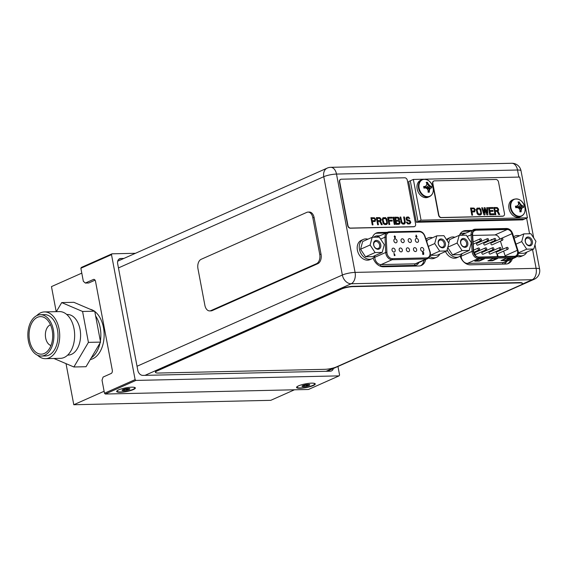 <?xml version="1.0" encoding="UTF-8"?>
<svg xmlns="http://www.w3.org/2000/svg" width="568" height="568" viewBox="0 0 568 568"><rect width="100%" height="100%" fill="white"/><g stroke="black" fill="none" stroke-linecap="round" stroke-linejoin="round"><path stroke-width="0.85" d="M294.48 389.79L270.773 400.326L73.79 404.735L66.023 363.641M56.204 311.662L51.468 286.606L81.792 273.13M73.79 404.735L104.114 391.26M90.262 359.544A25.375 15.989 88.7 0 0 103.461 327.523A25.375 15.989 -91.3 0 0 94.771 311.47M93.848 310.824A25.375 15.989 -91.3 0 0 90.063 309.212M100.181 327.601A25.375 15.989 -91.3 0 0 95.63 316.007A25.375 15.989 -91.3 0 1 100.181 327.601A25.375 15.989 88.7 0 1 100.38 341.127A25.375 15.989 88.7 0 0 100.181 327.601M100.025 343.015A25.375 15.989 88.7 0 1 91.242 357.883A25.375 15.989 88.7 0 0 100.025 343.015M37.602 355.277A23.38 14.732 88.7 0 0 45.504 358.671A23.38 14.732 88.7 0 0 59.086 329.028A23.38 14.732 -91.3 0 0 44.453 311.924A23.38 14.732 -91.3 0 0 36.714 315.666M57.453 329.752A20.668 13.021 88.7 0 1 45.44 355.959L41.336 356.051A20.668 13.021 88.7 0 1 28.4 340.928A20.668 13.021 -91.3 0 1 40.413 314.722L44.517 314.629A20.668 13.021 -91.3 0 1 57.453 329.752M40.413 314.722A20.668 13.021 -91.3 0 1 53.349 329.845A20.668 13.021 88.7 0 1 41.336 356.051M52.206 330.356A18.779 11.829 88.7 0 1 46.725 351.904A18.779 11.829 88.7 0 1 29.543 340.424A18.779 11.829 -91.3 0 1 33.171 320.877A18.779 11.829 -91.3 0 1 45.98 318.627A18.779 11.829 -91.3 0 1 52.206 330.356M50.971 345.536A10.572 6.66 88.7 0 1 45.653 337.974A10.572 6.66 -91.3 0 1 50.502 324.804M53.903 358.479L73.883 366.985L86.031 366.715L100.564 342.106L94.721 311.193L73.861 302.311L61.713 302.588L56.353 311.654M73.883 366.985L88.416 342.376L82.573 311.47L61.713 302.588M100.564 342.106L88.416 342.376M94.721 311.193L82.573 311.47M66.768 314.502L67.343 314.494A20.299 12.794 -91.3 0 1 80.045 329.341A20.299 12.794 88.7 0 1 68.252 355.078L67.677 355.092M44.453 311.924L59.392 311.591A23.38 14.732 -91.3 0 1 74.025 328.694A23.38 14.732 88.7 0 1 60.442 358.337L45.504 358.671M118.911 389.769A8.967 1.775 169.3 0 0 117.242 390.905A8.967 1.775 169.3 0 0 122.539 391.849A8.967 1.775 169.3 0 0 132.933 389.414A8.967 1.775 169.3 0 0 134.588 387.625A8.967 1.775 169.3 0 0 132.614 387.177M124.498 389.094A3.976 0.788 -10.7 0 1 128.368 388.505A3.976 0.788 -10.7 0 1 129.767 388.69A3.976 0.788 -10.7 0 1 129.845 388.974A3.976 0.788 -10.7 0 1 129.057 389.499A3.976 0.788 -10.7 0 1 127.445 390.038A3.976 0.788 -10.7 0 1 123.576 390.635A3.976 0.788 -10.7 0 1 122.099 390.159A3.976 0.788 -10.7 0 1 122.12 390.138A3.976 0.788 -10.7 0 1 122.887 389.634A3.976 0.788 -10.7 0 1 124.498 389.094M129.49 388.881L128.105 388.562L127.445 390.038L126.77 389.755C125.684 388.974 124.768 389.165 124.023 390.322L123.576 390.635L123.242 389.492M298.825 385.736A8.967 1.775 169.3 0 0 297.156 386.872A8.967 1.775 169.3 0 0 302.453 387.823A8.967 1.775 169.3 0 0 312.847 385.381A8.967 1.775 169.3 0 0 314.502 383.592A8.967 1.775 169.3 0 0 312.528 383.151M304.412 385.068A3.976 0.788 -10.7 0 1 308.282 384.472A3.976 0.788 -10.7 0 1 309.681 384.657A3.976 0.788 -10.7 0 1 309.759 384.948A3.976 0.788 -10.7 0 1 308.971 385.466A3.976 0.788 -10.7 0 1 307.359 386.013A3.976 0.788 -10.7 0 1 303.482 386.602A3.976 0.788 -10.7 0 1 302.013 386.133A3.976 0.788 -10.7 0 1 302.027 386.105A3.976 0.788 -10.7 0 1 302.801 385.608A3.976 0.788 -10.7 0 1 304.412 385.068M309.397 384.848L308.019 384.529L307.359 386.013L306.684 385.729C305.591 384.941 304.675 385.132 303.93 386.297L303.482 386.602L303.149 385.466M135.468 253.292L112.002 253.818L111.498 254.641L135.113 379.623L135.922 380.418L339.075 375.874L339.579 375.043L337.96 366.466M333.373 368.504A5.289 3.969 -114 0 1 331.464 370.94A5.289 3.969 -114 0 1 330.285 371.202L142.887 375.398A5.289 3.969 -114 0 1 137.818 370.4L117.654 263.673A5.289 3.969 -114 0 1 119.614 258.745A5.289 3.969 -114 0 1 120.792 258.49L123.93 258.419M111.498 254.641L80.869 268.252L83.333 281.288L85.328 283.049L88.743 282.978L95.069 280.166M85.328 283.049L93.393 279.47A2.705 1.704 88.7 0 1 93.826 279.371A2.705 1.704 88.7 0 1 95.516 281.352L112.294 370.151A2.705 1.704 88.7 0 1 111.158 373.481L103.092 377.067L102.02 380.191L104.484 393.226L105.293 394.029L308.452 389.478L339.075 375.874M80.869 268.252L81.373 267.421L112.002 253.818M118.613 389.896A9.514 1.881 169.3 0 0 116.738 391.146A9.514 1.881 169.3 0 0 122.361 392.154A9.514 1.881 169.3 0 0 133.388 389.563A9.514 1.881 169.3 0 0 135.148 387.667A9.514 1.881 169.3 0 0 128.077 387.49A9.514 1.881 169.3 0 0 118.613 389.896M135.922 380.418L105.293 394.029M298.527 385.864A9.514 1.881 169.3 0 0 296.645 387.113A9.514 1.881 169.3 0 0 302.275 388.121A9.514 1.881 169.3 0 0 313.302 385.537A9.514 1.881 169.3 0 0 315.055 383.641A9.514 1.881 169.3 0 0 307.991 383.457A9.514 1.881 169.3 0 0 298.527 385.864M135.113 379.623L104.484 393.226M518.861 177.081L517.526 170.009A9.216 1.825 -10.7 0 1 521.019 170.769A9.216 9.216 0 0 0 511.754 163.264L511.754 163.264A9.216 5.808 88.7 0 1 517.526 170.009L336.497 174.064A9.216 5.808 -91.3 0 0 330.725 167.319A9.216 9.216 0 0 0 327.189 168.114A9.216 6.922 66 0 0 323.774 176.698A9.216 1.825 -10.7 0 1 336.497 174.064L355.078 272.399A9.216 1.825 169.3 0 0 342.355 275.033A9.216 6.922 66 0 0 351.194 283.751L145.025 375.349M330.725 167.319L511.754 163.264M420.632 265.725A11.161 8.385 66 0 0 424.055 260.243M385.693 233.029L377.116 233.221A11.161 8.385 66 0 0 375.427 233.476M507.629 263.772A11.161 8.385 66 0 0 510.746 259.555M470.034 231.141L464.12 231.268A11.161 8.385 66 0 0 462.43 231.524M373.133 258.049A11.161 8.385 66 0 0 383.357 266.775L418.943 265.98A11.161 8.385 66 0 0 421.449 265.426A11.161 8.385 66 0 0 425.638 259.533M387.277 232.326L378.7 232.518A11.161 8.385 66 0 0 376.193 233.065A11.161 8.385 66 0 0 372.459 237.282M460.13 256.097A11.161 8.385 66 0 0 470.361 264.83L505.946 264.028A11.161 8.385 66 0 0 508.445 263.481A11.161 8.385 66 0 0 512.329 258.852M471.617 230.438L465.696 230.565A11.161 8.385 66 0 0 463.197 231.119A11.161 8.385 66 0 0 459.462 235.329M539.6 269.104A9.216 1.825 169.3 0 0 536.107 268.344A9.216 5.808 88.7 0 1 532.216 279.697A9.216 6.922 66 0 0 534.282 279.243A9.216 9.216 0 0 0 539.6 269.104L534.985 244.694M420.654 249.487A2.031 1.526 -114 0 1 421.406 247.598A2.031 1.526 -114 0 1 423.806 249.416A2.031 1.526 -114 0 1 423.053 251.304A2.031 1.526 -114 0 1 420.654 249.487M415.748 236.785L416.131 235.053L415.847 236.742L416.713 237.403L415.847 236.742M416.869 236.764L416.443 237.488L416.976 236.721L416.131 235.053M423.103 253.257L423.082 252.483L423.749 252.675L422.798 252.135M423.749 252.675L422.784 252.902M423.274 254.031L422.457 252.923L422.926 252.121M423.266 253.64L423.38 254.024L422.706 254.088L423.707 254.4L423.685 253.136L423.21 253.214M393.979 253.292L394.306 255.607L395.044 255.167L393.979 253.292L394.412 255.557L394.916 255.55M418.502 240.37A2.031 1.526 -114 0 1 417.75 242.259A2.031 1.526 -114 0 1 415.35 240.441A2.031 1.526 -114 0 1 416.103 238.553A2.031 1.526 -114 0 1 418.502 240.37M411.346 240.534A2.031 1.526 -114 0 1 410.593 242.422A2.031 1.526 -114 0 1 408.193 240.598A2.031 1.526 -114 0 1 408.946 238.709A2.031 1.526 -114 0 1 411.346 240.534M404.189 240.69A2.031 1.526 -114 0 1 403.436 242.579A2.031 1.526 -114 0 1 401.036 240.761A2.031 1.526 -114 0 1 401.789 238.872A2.031 1.526 -114 0 1 404.189 240.69M397.032 240.853A2.031 1.526 -114 0 1 396.279 242.742A2.031 1.526 -114 0 1 393.88 240.924A2.031 1.526 -114 0 1 394.632 239.029A2.031 1.526 -114 0 1 397.032 240.853M416.649 249.572A2.031 1.526 -114 0 1 415.897 251.468A2.031 1.526 -114 0 1 413.497 249.643A2.031 1.526 -114 0 1 414.25 247.754A2.031 1.526 -114 0 1 416.649 249.572M409.493 249.735A2.031 1.526 -114 0 1 408.74 251.624A2.031 1.526 -114 0 1 406.34 249.806A2.031 1.526 -114 0 1 407.093 247.918A2.031 1.526 -114 0 1 409.493 249.735M402.336 249.899A2.031 1.526 -114 0 1 401.583 251.787A2.031 1.526 -114 0 1 399.183 249.97A2.031 1.526 -114 0 1 399.936 248.074A2.031 1.526 -114 0 1 402.336 249.899M395.179 250.055A2.031 1.526 -114 0 1 394.426 251.944A2.031 1.526 -114 0 1 392.026 250.126A2.031 1.526 -114 0 1 392.779 248.237A2.031 1.526 -114 0 1 395.179 250.055M394.682 238.169L395.108 238.297L394.682 238.169L394.852 237.381L394.164 236.679L394.597 235.954M395.108 238.297L395.399 236.607L394.483 235.969M416.174 236.714L416.465 237.034L416.344 236.394L416.067 236.757M422.777 254.464L423.707 254.4M422.805 254.038L422.876 254.414M422.457 252.923L423.259 253.619M423.025 252.078L422.564 252.881M394.852 237.381L394.781 238.12M394.164 236.679L394.959 237.339M394.696 235.912L394.27 236.629M394.795 237.005L394.781 236.316L394.902 236.955M478.746 257.063A5.247 3.94 -114 0 1 473.719 252.1A5.247 3.94 -114 0 1 473.62 251.297L472.626 234.549A5.247 3.94 -114 0 1 474.67 230.466A5.247 3.94 -114 0 1 475.842 230.21L507.203 229.507A5.247 3.94 -114 0 1 512.024 233.668L517.349 250.318A5.247 3.94 -114 0 1 517.554 251.12A5.247 3.94 -114 0 1 515.609 256.005A5.247 3.94 -114 0 1 514.438 256.26L478.746 257.063M506.123 258.319L510.717 258.22L505.612 260.485L501.019 260.591L506.123 258.319M479.861 258.909L484.454 258.809L479.349 261.074L474.756 261.181L479.861 258.909M492.988 258.618L497.589 258.511L492.484 260.783L487.884 260.882L492.988 258.618M505.612 260.485L505.534 260.08L501.984 260.158M509.673 258.241L505.534 260.08M479.349 261.074L479.271 260.669L475.721 260.748M483.411 258.83L479.271 260.669M492.484 260.783L492.406 260.371L488.856 260.449M496.538 258.539L492.406 260.371M472.683 235.45L494.955 234.946A5.247 3.94 66 0 1 499.776 239.107L512.024 233.668M505.279 256.466A5.247 3.94 66 0 0 505.094 255.763L503.61 251.113M502.992 249.167L500.422 241.13M498.179 256.63L497.49 254.578L497.057 254.627L497.433 256.644M488.239 240.498L477.78 245.149A1.015 0.76 -114 0 1 476.957 243.296L487.415 238.645A1.015 0.76 66 0 0 488.239 240.498A1.015 0.76 66 0 0 487.415 238.645M502.552 240.179L492.094 244.829A1.015 0.76 -114 0 1 491.27 242.969L501.729 238.326A1.015 0.76 66 0 0 502.552 240.179A1.015 0.76 66 0 0 501.729 238.326M486.385 249.707L475.92 254.35A1.015 0.76 -114 0 1 475.096 252.497L485.562 247.847A1.015 0.76 66 0 0 486.385 249.707A1.015 0.76 66 0 0 485.562 247.847M500.699 249.38L490.234 254.031A1.015 0.76 -114 0 1 489.41 252.178L499.875 247.527A1.015 0.76 66 0 0 500.699 249.38A1.015 0.76 66 0 0 499.875 247.527M507.856 249.224L497.398 253.875A1.015 0.76 -114 0 1 496.567 252.014L507.032 247.371A1.015 0.76 66 0 0 507.856 249.224A1.015 0.76 66 0 0 507.032 247.371M493.542 249.544L483.077 254.194A1.015 0.76 -114 0 1 482.253 252.334L492.719 247.691A1.015 0.76 66 0 0 493.542 249.544A1.015 0.76 66 0 0 492.719 247.691M495.395 240.342L484.937 244.986A1.015 0.76 -114 0 1 484.113 243.132L494.572 238.482A1.015 0.76 66 0 0 495.395 240.342A1.015 0.76 66 0 0 494.572 238.482M490.816 240.271L491.242 239.547M492.051 240.2L491.128 239.561M497.156 254.585L497.547 256.644M479.605 248.919A1.015 0.76 66 0 0 478.029 248.954A1.015 0.76 66 0 0 479.605 248.919M481.458 239.717A1.015 0.76 66 0 0 479.882 239.753A1.015 0.76 66 0 0 481.458 239.717M491.341 239.497L490.915 240.221M375.093 252.561L370.095 245L372.203 237.282L379.31 237.126L384.309 244.687L382.2 252.405L375.093 252.561L365.543 256.8L360.545 249.245L370.095 245L372.203 237.282L362.661 241.528L360.545 249.245L365.543 256.8L372.651 256.644L365.543 256.8L375.093 252.561L370.095 245L360.545 249.245L362.661 241.528L372.203 237.282L379.31 237.126L384.309 244.687L382.2 252.405L372.651 256.644L382.2 252.405L375.093 252.561M373.623 244.922A4.608 3.465 -114 0 1 376.364 240.406A4.608 3.465 -114 0 1 380.78 244.765A4.608 3.465 -114 0 1 378.04 249.281A4.608 3.465 -114 0 1 373.623 244.922A4.608 3.465 -114 0 1 376.364 240.406A4.608 3.465 -114 0 1 380.78 244.765A4.608 3.465 -114 0 1 378.04 249.281A4.608 3.465 -114 0 1 373.623 244.922M369.576 259.271A10.572 7.938 -114 0 1 359.835 250.807A10.572 7.938 -114 0 1 363.364 239.419A10.572 7.938 -114 0 1 365.728 238.901A10.572 7.938 -114 0 1 367.901 239.192A10.572 7.938 -114 0 0 365.728 238.901A10.572 7.938 -114 0 0 363.364 239.419L361.319 240.328A10.572 7.938 -114 0 0 357.79 251.716A10.572 7.938 -114 0 0 367.539 260.172A10.572 7.938 -114 0 1 357.79 251.716A10.572 7.938 -114 0 1 361.319 240.328L363.364 239.419A10.572 7.938 -114 0 0 359.835 250.807A10.572 7.938 -114 0 0 369.576 259.271A10.572 7.938 -114 0 0 371.948 258.745A10.572 7.938 -114 0 1 369.576 259.271M375.164 255.529A10.572 7.938 -114 0 1 371.948 258.745L369.903 259.654A10.572 7.938 -114 0 1 367.539 260.172A10.572 7.938 -114 0 0 369.903 259.654L371.948 258.745A10.572 7.938 -114 0 0 375.164 255.529M373.765 245.135A3.763 2.826 -114 0 1 375.164 241.627A3.763 2.826 -114 0 1 379.609 245.007A3.763 2.826 -114 0 1 378.217 248.507A3.763 2.826 -114 0 1 373.765 245.135A3.763 2.826 -114 0 1 375.164 241.627A3.763 2.826 -114 0 1 379.609 245.007A3.763 2.826 -114 0 1 378.217 248.507A3.763 2.826 -114 0 1 373.765 245.135M462.089 250.609L457.091 243.054L459.207 235.337L466.314 235.18L471.312 242.735L469.196 250.452L462.089 250.609L452.547 254.854L447.733 247.577L452.547 254.854L459.654 254.691L452.547 254.854L462.089 250.609L457.091 243.054L447.847 247.165L457.091 243.054L459.207 235.337L449.657 239.575L448.734 242.955L449.657 239.575L459.207 235.337L466.314 235.18L471.312 242.735L469.196 250.452L459.654 254.691L469.196 250.452L462.089 250.609M460.62 242.976A4.608 3.465 -114 0 1 463.36 238.453A4.608 3.465 -114 0 1 467.776 242.813A4.608 3.465 -114 0 1 465.043 247.336A4.608 3.465 -114 0 1 460.62 242.976A4.608 3.465 -114 0 1 463.36 238.453A4.608 3.465 -114 0 1 467.776 242.813A4.608 3.465 -114 0 1 465.043 247.336A4.608 3.465 -114 0 1 460.62 242.976M456.58 257.318A10.572 7.938 -114 0 1 447.144 249.735A10.572 7.938 -114 0 0 456.58 257.318A10.572 7.938 -114 0 0 458.951 256.8A10.572 7.938 -114 0 1 456.58 257.318M447.186 240.619A10.572 7.938 -114 0 1 450.36 237.474A10.572 7.938 -114 0 1 452.731 236.948A10.572 7.938 -114 0 1 454.904 237.246A10.572 7.938 -114 0 0 452.731 236.948A10.572 7.938 -114 0 0 450.36 237.474L448.322 238.382A10.572 7.938 -114 0 0 446.519 239.611A10.572 7.938 -114 0 1 448.322 238.382L450.36 237.474A10.572 7.938 -114 0 0 447.186 240.619M462.16 253.576A10.572 7.938 -114 0 1 458.951 256.8L456.906 257.702A10.572 7.938 -114 0 1 454.542 258.227A10.572 7.938 -114 0 1 445.482 251.539A10.572 7.938 -114 0 0 454.542 258.227A10.572 7.938 -114 0 0 456.906 257.702L458.951 256.8A10.572 7.938 -114 0 0 462.16 253.576M460.769 243.189A3.763 2.826 -114 0 1 462.16 239.682A3.763 2.826 -114 0 1 466.612 243.054A3.763 2.826 -114 0 1 465.22 246.562A3.763 2.826 -114 0 1 460.769 243.189A3.763 2.826 -114 0 1 462.16 239.682A3.763 2.826 -114 0 1 466.612 243.054A3.763 2.826 -114 0 1 465.22 246.562A3.763 2.826 -114 0 1 460.769 243.189M439.703 251.113L434.705 243.558L436.813 235.841L443.92 235.677L448.919 243.239L446.81 250.957L439.703 251.113L430.253 255.309L439.703 251.113L434.705 243.558L428.35 246.377L434.705 243.558L436.813 235.841L427.271 240.079L426.816 241.741L427.271 240.079L436.813 235.841L443.92 235.677L448.919 243.239L446.81 250.957L437.261 255.195L430.239 255.351L437.261 255.195L446.81 250.957L439.703 251.113M438.233 243.473A4.608 3.465 -114 0 1 440.974 238.958A4.608 3.465 -114 0 1 445.39 243.317A4.608 3.465 -114 0 1 442.649 247.84A4.608 3.465 -114 0 1 438.233 243.473A4.608 3.465 -114 0 1 440.974 238.958A4.608 3.465 -114 0 1 445.39 243.317A4.608 3.465 -114 0 1 442.649 247.84A4.608 3.465 -114 0 1 438.233 243.473M434.186 257.822A10.572 7.938 -114 0 1 429.813 256.537A10.572 7.938 -114 0 0 434.186 257.822A10.572 7.938 -114 0 0 436.558 257.297A10.572 7.938 -114 0 1 434.186 257.822M426.021 239.355A10.572 7.938 -114 0 1 427.974 237.978A10.572 7.938 -114 0 1 430.338 237.452A10.572 7.938 -114 0 1 432.518 237.751A10.572 7.938 -114 0 0 430.338 237.452A10.572 7.938 -114 0 0 427.974 237.978L425.929 238.879A10.572 7.938 -114 0 0 425.872 238.908A10.572 7.938 -114 0 1 425.929 238.879L427.974 237.978A10.572 7.938 -114 0 0 426.021 239.355M439.774 254.081A10.572 7.938 -114 0 1 436.558 257.297L434.513 258.206A10.572 7.938 -114 0 1 432.149 258.731A10.572 7.938 -114 0 1 428.726 257.964A10.572 7.938 -114 0 0 432.149 258.731A10.572 7.938 -114 0 0 434.513 258.206L436.558 257.297A10.572 7.938 -114 0 0 439.774 254.081M438.375 243.686A3.763 2.826 -114 0 1 439.774 240.186A3.763 2.826 -114 0 1 444.226 243.558A3.763 2.826 -114 0 1 442.827 247.066A3.763 2.826 -114 0 1 438.375 243.686A3.763 2.826 -114 0 1 439.774 240.186A3.763 2.826 -114 0 1 444.226 243.558A3.763 2.826 -114 0 1 442.827 247.066A3.763 2.826 -114 0 1 438.375 243.686M526.699 249.167L521.701 241.606L523.817 233.888L530.924 233.732L535.922 241.286L533.806 249.004L526.699 249.167L518.328 252.888L526.699 249.167L521.701 241.606L516.014 244.133L521.701 241.606L523.817 233.888L514.267 238.127L523.817 233.888L530.924 233.732L535.922 241.286L533.806 249.004L524.264 253.25L518.286 253.378L524.264 253.25L533.806 249.004L526.699 249.167M525.237 241.528A4.608 3.465 -114 0 1 527.97 237.005A4.608 3.465 -114 0 1 532.394 241.364A4.608 3.465 -114 0 1 529.653 245.887A4.608 3.465 -114 0 1 525.237 241.528A4.608 3.465 -114 0 1 527.97 237.005A4.608 3.465 -114 0 1 532.394 241.364A4.608 3.465 -114 0 1 529.653 245.887A4.608 3.465 -114 0 1 525.237 241.528M521.19 255.87A10.572 7.938 -114 0 1 517.817 255.131A10.572 7.938 -114 0 0 521.19 255.87A10.572 7.938 -114 0 0 523.561 255.351A10.572 7.938 -114 0 1 521.19 255.87M513.671 236.813A10.572 7.938 -114 0 1 514.977 236.025A10.572 7.938 -114 0 1 517.341 235.507A10.572 7.938 -114 0 1 519.514 235.798A10.572 7.938 -114 0 0 517.341 235.507A10.572 7.938 -114 0 0 514.977 236.025L513.614 236.629L514.977 236.025A10.572 7.938 -114 0 0 513.671 236.813M526.77 252.135A10.572 7.938 -114 0 1 523.561 255.351L521.516 256.26A10.572 7.938 -114 0 1 519.152 256.779A10.572 7.938 -114 0 1 516.923 256.466A10.572 7.938 -114 0 0 519.152 256.779A10.572 7.938 -114 0 0 521.516 256.26L523.561 255.351A10.572 7.938 -114 0 0 526.77 252.135M525.379 241.741A3.763 2.826 -114 0 1 526.77 238.233A3.763 2.826 -114 0 1 531.222 241.606A3.763 2.826 -114 0 1 529.83 245.113A3.763 2.826 -114 0 1 525.379 241.741A3.763 2.826 -114 0 1 526.77 238.233A3.763 2.826 -114 0 1 531.222 241.606A3.763 2.826 -114 0 1 529.83 245.113A3.763 2.826 -114 0 1 525.379 241.741M424.686 179.19L519.727 177.06L527.423 217.8L524.363 219.156L417.991 221.541L410.295 180.802L408.662 181.533L416.358 222.266L417.991 221.541L410.295 180.802L413.355 179.445L423.771 179.211M527.423 217.8L421.051 220.178L417.991 221.541L524.363 219.156L522.73 219.88L416.358 222.266M421.051 220.178L413.355 179.445M430.374 186.418L431.602 186.396L426.163 188.249L431.602 186.396L431.872 187.937A12.567 2.485 169.3 0 0 431.013 187.809A12.347 1.775 146.5 0 1 430.011 188.739A12.347 5.517 121.4 0 1 429.38 190.507A12.567 7.917 88.7 0 1 429.316 192.147L428.066 192.176A12.567 7.917 -91.3 0 0 428.13 190.536A12.347 7.959 -130.5 0 0 427.2 188.803A12.347 5.999 -164.7 0 0 425.496 187.937A12.567 2.485 169.3 0 0 423.955 188.114L423.664 186.567A12.567 2.485 -10.7 0 1 425.205 186.389A12.347 1.775 -33.5 0 0 426.54 185.317A12.347 5.517 -58.6 0 0 426.838 183.691A12.567 7.917 -91.3 0 0 426.213 182.356L427.463 182.328A12.567 7.917 88.7 0 1 428.087 183.663A12.347 7.959 49.5 0 1 429.351 185.253A12.347 5.999 15.3 0 1 430.721 186.261A12.567 2.485 -10.7 0 1 431.573 186.389L431.872 187.937A12.567 2.485 169.3 0 0 431.013 187.809A12.347 1.775 146.5 0 1 430.011 188.739A12.347 5.517 121.4 0 1 429.38 190.507A12.567 7.917 88.7 0 1 429.316 192.147L428.102 191.721L429.309 192.204L428.066 192.176A12.567 7.917 -91.3 0 0 428.13 190.536A12.347 7.959 -130.5 0 0 427.2 188.803A12.347 5.999 -164.7 0 0 425.496 187.937A12.567 2.485 169.3 0 0 423.955 188.114L423.607 186.574L425.205 186.389A12.347 1.775 -33.5 0 0 426.54 185.317A12.347 5.517 -58.6 0 0 426.838 183.691A12.567 7.917 -91.3 0 0 426.213 182.356L427.434 182.285L426.703 183.379L427.434 182.285L427.74 183.819L426.582 185.125L428.087 183.663A12.347 7.959 49.5 0 1 429.351 185.253A12.347 5.999 15.3 0 1 430.721 186.261A12.567 2.485 -10.7 0 1 431.573 186.389L430.721 186.261L425.986 188.164L430.374 186.418L428.84 185.48L429.351 185.253L425.198 187.965L428.84 185.48L430.374 186.418M424.864 186.538L423.948 188.114L425.205 186.389A12.567 2.485 -10.7 0 0 423.664 186.567L424.864 186.538M425.496 186.155L424.225 188.079L425.496 186.155M426.199 185.594L424.402 188.058L426.199 185.594M427.74 183.819L428.84 185.48L427.74 183.819L428.087 183.663A12.567 7.917 88.7 0 0 427.463 182.328L427.74 183.819M429.039 190.656L428.116 190.507L429.039 190.656L429.316 192.147L429.039 190.656L430.011 188.739L427.385 189.109L429.5 188.966L429.039 190.656M430.672 187.965L426.895 188.633L430.672 187.965L429.5 188.966L430.672 187.965M420.59 180.304A9.258 6.958 66 0 0 417.16 188.931A9.258 6.958 -114 0 0 428.109 197.231A9.258 6.958 -114 0 1 417.16 188.931A9.258 6.958 66 0 1 420.59 180.304L422.017 179.673A9.258 6.958 66 0 0 418.588 188.292A9.258 6.958 -114 0 0 429.536 196.599A9.258 6.958 -114 0 1 418.588 188.292A9.258 6.958 66 0 1 422.017 179.673C427.335 178.43 431.041 181.149 433.143 187.831A9.024 6.773 66 0 0 424.495 179.289A9.024 6.773 66 0 0 419.127 188.136A9.024 6.773 -114 0 0 427.775 196.663A9.024 6.773 -114 0 0 433.135 187.816A9.024 6.773 66 0 0 424.495 179.289A9.024 6.773 66 0 0 419.127 188.136A9.024 6.773 -114 0 0 427.775 196.663A9.024 6.773 -114 0 0 433.135 187.816C433.746 192.083 432.546 195.001 429.536 196.599C432.546 195.001 433.746 192.083 433.143 187.831C431.041 181.149 427.335 178.43 422.017 179.673L420.59 180.304M522.177 206.042L523.405 206.021L517.966 207.874L523.405 206.021L523.668 207.561A12.567 2.485 169.3 0 0 522.816 207.434A12.347 1.775 146.5 0 1 521.814 208.364A12.347 5.517 121.4 0 1 521.183 210.132A12.567 7.917 88.7 0 1 521.119 211.772L519.869 211.8A12.567 7.917 -91.3 0 0 519.933 210.16A12.347 7.959 -130.5 0 0 519.003 208.428A12.347 5.999 -164.7 0 0 517.299 207.561A12.567 2.485 169.3 0 0 515.758 207.739L515.467 206.191A12.567 2.485 -10.7 0 1 517.008 206.014A12.347 1.775 -33.5 0 0 518.343 204.941A12.347 5.517 -58.6 0 0 518.641 203.316A12.567 7.917 -91.3 0 0 518.016 201.981L519.266 201.952A12.567 7.917 88.7 0 1 519.89 203.287A12.347 7.959 49.5 0 1 521.154 204.878A12.347 5.999 15.3 0 1 522.524 205.886A12.567 2.485 -10.7 0 1 523.376 206.014L523.668 207.561A12.567 2.485 169.3 0 0 522.816 207.434A12.347 1.775 146.5 0 1 521.814 208.364A12.347 5.517 121.4 0 1 521.183 210.132A12.567 7.917 88.7 0 1 521.119 211.772L519.905 211.346L521.112 211.829L519.869 211.8A12.567 7.917 -91.3 0 0 519.933 210.16A12.347 7.959 -130.5 0 0 519.003 208.428A12.347 5.999 -164.7 0 0 517.299 207.561A12.567 2.485 169.3 0 0 515.758 207.739L515.41 206.198L517.008 206.014A12.347 1.775 -33.5 0 0 518.343 204.941A12.347 5.517 -58.6 0 0 518.641 203.316A12.567 7.917 -91.3 0 0 518.016 201.981L519.237 201.91L518.506 203.003L519.237 201.91L519.543 203.443L518.385 204.75L519.89 203.287A12.347 7.959 49.5 0 1 521.154 204.878A12.347 5.999 15.3 0 1 522.524 205.886A12.567 2.485 -10.7 0 1 523.376 206.014L522.524 205.886L517.789 207.789L522.177 206.042L520.643 205.105L521.154 204.878L517.001 207.59L520.643 205.105L522.177 206.042M516.667 206.163L515.751 207.739L517.008 206.014A12.567 2.485 -10.7 0 0 515.467 206.191L516.667 206.163M517.299 205.779L516.028 207.703L517.299 205.779M518.002 205.218L516.205 207.682L518.002 205.218M519.543 203.443L520.643 205.105L519.543 203.443L519.89 203.287A12.567 7.917 88.7 0 0 519.266 201.952L519.543 203.443M520.842 210.288L519.919 210.132L520.842 210.288L521.119 211.772L520.842 210.288L521.814 208.364L519.188 208.733L521.303 208.591L520.842 210.288M522.475 207.59L518.698 208.257L522.475 207.59L521.303 208.591L522.475 207.59M512.393 199.929A9.258 6.958 66 0 0 508.964 208.555A9.258 6.958 -114 0 0 519.912 216.855A9.258 6.958 -114 0 1 508.964 208.555A9.258 6.958 66 0 1 512.393 199.929L513.82 199.297A9.258 6.958 66 0 0 510.391 207.924A9.258 6.958 -114 0 0 521.339 216.223A9.258 6.958 -114 0 1 510.391 207.924A9.258 6.958 66 0 1 513.82 199.297C519.138 198.054 522.844 200.774 524.946 207.455A9.024 6.773 66 0 0 516.298 198.914A9.024 6.773 66 0 0 510.93 207.76A9.024 6.773 -114 0 0 519.578 216.294A9.024 6.773 -114 0 0 524.938 207.448A9.024 6.773 66 0 0 516.298 198.914A9.024 6.773 66 0 0 510.93 207.76A9.024 6.773 -114 0 0 519.578 216.294A9.024 6.773 -114 0 0 524.938 207.448C525.549 211.708 524.349 214.626 521.339 216.223C524.349 214.626 525.549 211.708 524.946 207.455C522.844 200.774 519.138 198.054 513.82 199.297L512.393 199.929M519.266 282.914L519.202 282.587A8.456 1.668 -10.7 0 1 522.411 283.29L522.468 283.609A8.456 1.668 169.3 0 0 519.266 282.914L353.14 286.634A8.456 1.668 169.3 0 0 341.474 289.048L157.201 370.918A8.456 1.668 169.3 0 0 155.454 372.345A8.456 1.668 169.3 0 0 158.664 373.041L324.782 369.321A8.456 1.668 169.3 0 0 336.455 366.907L520.728 285.037A8.456 1.668 169.3 0 0 522.468 283.609M519.202 282.587L353.083 286.308A8.456 1.668 -10.7 0 0 341.411 288.721L157.137 370.592A8.456 1.668 -10.7 0 0 155.398 372.019L155.454 372.345M209.649 310.909L210.962 310.881A7.611 4.8 88.7 0 0 212.176 310.604L317.839 263.659A7.611 4.8 88.7 0 0 321.048 254.286L314.118 217.622L312.812 217.658L319.734 254.315A7.611 4.8 88.7 0 1 316.525 263.687L210.863 310.632A7.611 4.8 88.7 0 1 209.649 310.909A7.611 4.8 88.7 0 1 204.885 305.343L197.955 268.678A7.611 4.8 88.7 0 1 201.164 259.306L306.826 212.361A7.611 4.8 88.7 0 1 308.041 212.084A7.611 4.8 88.7 0 1 312.812 217.658M308.041 212.084L309.354 212.056A7.611 4.8 88.7 0 1 314.118 217.622M350.548 228.087L413.98 226.667A2.705 2.031 66 0 0 414.583 226.533A2.705 2.031 66 0 0 415.591 224.012L407.334 180.347A2.705 2.031 66 0 0 404.743 177.784L341.311 179.204A2.705 2.031 66 0 0 340.708 179.339A2.705 2.031 66 0 0 339.707 181.859L347.957 225.531A2.705 2.031 66 0 0 350.548 228.087L350.293 228.201A2.705 2.031 -114 0 1 347.701 225.645L339.451 181.973A2.705 2.031 -114 0 1 340.452 179.452A2.705 2.031 -114 0 1 340.58 179.403M350.293 228.201L413.724 226.781A2.705 2.031 -114 0 0 414.328 226.646A2.705 2.031 -114 0 0 414.455 226.582M370.932 217.714L372.239 224.907L373.013 224.864L372.402 221.662L375.143 221.449L375.704 219.291L374.454 217.785L370.932 217.714L372.288 224.878L373.013 224.864M372.409 221.683L375.143 221.449M377.826 221.563L379.815 221.52L381.384 224.701L382.278 224.658L380.532 221.172L381.199 220.242L381.121 219.17L379.871 217.665L376.35 217.594L377.706 224.758L378.43 224.743L377.819 221.541L379.871 221.492L381.433 224.679L382.278 224.658M376.35 217.594L377.656 224.786L378.43 224.743M383.244 217.587L382.271 219.163L382.995 222.976L383.947 224.182L385.118 224.616L386.652 224.431L387.497 223.465L386.9 219.042L385.409 217.544L382.818 217.906L382.349 219.908L383.4 223.558L384.536 224.452L386.701 224.403M389.115 221.158L392.24 221.066L392.062 220.15L388.938 220.221L388.562 218.233L392.176 218.155L391.998 217.239L387.667 217.338L389.023 224.509L389.74 224.488L389.108 221.137L392.24 221.066M388.562 218.261L392.176 218.155M387.667 217.338L388.966 224.53L389.74 224.488M392.964 217.217L394.263 224.41L395.037 224.374L393.688 217.203L392.964 217.217L394.32 224.388L395.037 224.374M394.646 217.182L395.953 224.374L398.842 224.31L399.858 223.65L399.993 221.811L399.041 220.604L399.503 219.83L399.212 218.304L398.168 217.253L394.646 217.182L396.002 224.353L399.467 224.119M403.678 216.976L404.565 222.322L404.104 223.096L403.173 223.274L401.917 222.379L400.788 217.04L400.064 217.061L401.221 222.549L402.172 223.749L403.827 224.175L404.821 223.693L405.318 222.457L404.402 216.962L403.628 217.004L404.515 221.733L404.061 223.11M400.064 217.061L401.526 223.174L402.662 224.069L404.402 224.012M407.412 217.835L409.769 218.524L408.52 217.026L406.837 217.061L406.042 217.998L406.39 219.83L407.526 220.725L409.272 220.987L410.103 222.194L409.642 222.976L408.229 223.16L407.064 222.109L406.34 222.131L407.767 223.934L409.94 223.884L410.856 222.329L409.755 220.363L407.057 219.504L406.823 218.289L408.186 217.8L409.769 218.524M406.837 217.061L405.992 218.02L406.34 219.851L407.476 220.746L409.635 221.307L410.053 222.216L409.599 222.99M406.34 222.131L407.717 223.955L409.94 223.884M371.806 218.481L374.035 218.431L374.93 219.326L374.802 220.554L372.232 220.746L371.799 218.46L374.475 218.552L375.072 219.766L374.518 220.696M377.223 218.361L379.452 218.311L380.347 219.205L380.219 220.434L377.649 220.625L377.216 218.339L379.893 218.431L380.482 219.646L379.935 220.576M383.535 218.502L384.948 218.318L386.204 219.205L386.872 222.72L385.956 223.657L384.067 223.238L383.073 219.894L383.535 218.502L385.828 218.779L386.822 222.124L386.368 223.508M395.548 218.098L397.777 218.048L398.672 218.95L398.232 220.164L395.946 220.214L395.541 218.076L398.218 218.176L398.786 219.234L398.232 220.164M396.123 221.151L398.743 221.243L399.339 222.457L398.835 223.366L396.549 223.416L396.116 221.129L398.8 221.222L399.389 222.436L398.835 223.366M441.407 217.523L502.865 216.145A2.705 2.031 66 0 0 503.468 216.01A2.705 2.031 66 0 0 504.469 213.49L498.526 182.044A2.705 2.031 66 0 0 495.935 179.481L434.477 180.858A2.705 2.031 66 0 0 433.874 180.993A2.705 2.031 66 0 0 432.866 183.514L438.808 214.96A2.705 2.031 66 0 0 441.407 217.523L441.151 217.636A2.705 2.031 -114 0 1 438.553 215.073L432.61 183.627A2.705 2.031 -114 0 1 433.618 181.107A2.705 2.031 -114 0 1 433.746 181.057M441.151 217.636L502.609 216.259A2.705 2.031 -114 0 0 503.212 216.124A2.705 2.031 -114 0 0 503.34 216.06M470.524 208.009L471.823 215.201L472.597 215.166L471.994 211.963L474.734 211.75L475.295 209.592L474.046 208.087L470.524 208.009L471.88 215.18L472.597 215.166M477.29 208.016L476.325 209.585L477.049 213.405L478 214.605L479.172 215.038L480.755 214.832L481.543 213.895L480.954 209.464L479.456 207.966L476.871 208.328L476.403 210.33L477.454 213.987L478.59 214.874L480.755 214.832M484.873 209.244L486.875 214.867L487.891 214.825L487.493 207.632L486.776 207.647L487.088 213.156L485.086 207.682L484.128 207.71L484.199 213.22L482.438 207.746L481.721 207.76L484.035 214.91L485.001 214.889L484.866 209.067L486.925 214.846L487.891 214.825M486.776 207.647L487.024 212.986M484.128 207.71L484.149 213.057M481.721 207.76L483.986 214.931L485.001 214.889M489.907 211.431L493.031 211.339L492.861 210.423L489.73 210.494L489.353 208.506L492.967 208.428L492.79 207.512L488.459 207.611L489.815 214.782L494.146 214.683L493.975 213.767L490.361 213.845L489.9 211.41L493.031 211.339M489.36 208.534L492.967 208.428M488.459 207.611L489.765 214.803L494.146 214.683M495.232 211.459L497.22 211.417L498.789 214.597L499.684 214.555L497.937 211.076L498.605 210.139L498.526 209.067L497.277 207.569L493.755 207.49L495.111 214.661L495.836 214.647L495.225 211.438L497.277 211.395L498.839 214.576L499.684 214.555M493.755 207.49L495.062 214.683L495.836 214.647M471.39 208.783L473.627 208.733L474.521 209.627L474.386 210.856L471.823 211.047L471.39 208.761L474.067 208.854L474.656 210.061L474.11 210.998M477.589 208.925L479.001 208.74L480.258 209.635L480.918 213.142L480.01 214.079L478.121 213.66L477.12 210.316L477.589 208.925L479.882 209.201L480.876 212.553L480.421 213.93M494.629 208.257L496.858 208.207L497.753 209.109L497.625 210.337L495.055 210.529L494.621 208.236L497.298 208.328L497.887 209.542L497.341 210.472M474.11 211.935L474.734 211.75M471.994 211.963L474.159 211.914M127.693 389.676L127.481 388.555M126.912 389.882L126.685 388.654M124.023 390.322L123.824 389.293M307.607 385.644L307.394 384.529M306.826 385.85L306.592 384.621M303.93 386.297L303.738 385.26M118.62 259.448L120.792 258.49M94.26 279.449L93.393 279.47M118.456 267.918L323.774 176.698L342.355 275.033L137.037 366.253M522.226 284.135L532.216 279.697L351.194 283.751A9.216 5.808 -91.3 0 0 355.078 272.399L536.107 268.344L532.557 249.565M529.568 233.76L526.621 218.155M333.856 367.83L326.053 371.295M378.7 232.518L377.116 233.221M465.696 230.565L464.12 231.268M386.204 237.076L386.915 252.355A5.666 4.253 66 0 0 387.028 253.307A5.666 4.253 66 0 0 392.46 258.667L426.596 257.9A5.666 4.253 66 0 0 429.962 252.348A5.666 4.253 66 0 0 429.713 251.397L424.672 236.21A5.666 4.253 66 0 0 419.489 231.801L389.683 232.468A5.666 4.253 66 0 0 386.204 237.076L385.019 237.175L385.729 252.455L374.759 257.332L374.71 256.331M386.915 252.355L385.729 252.455A6.511 4.892 66 0 0 385.864 253.548A6.511 4.892 66 0 0 392.105 259.711A0.845 0.532 -91.3 0 0 392.46 258.667M389.683 232.468A0.845 0.532 -91.3 0 0 389.016 231.879A6.511 4.892 66 0 0 387.561 232.198A6.511 4.892 66 0 0 385.019 237.175L380.631 239.121M418.822 231.211A0.845 0.532 88.7 0 1 419.489 231.801M424.672 236.21L424.963 236.174C423.707 232.994 421.704 231.332 418.957 231.183L389.151 231.85L376.584 237.076A6.511 4.892 -114 0 0 376.35 237.19M426.596 257.9A0.845 0.532 88.7 0 1 426.234 258.944A6.511 4.892 66 0 0 427.697 258.625C429.834 257.503 430.7 255.437 430.281 252.412L424.963 236.174M427.697 258.625L416.72 263.495A6.511 4.892 -114 0 1 415.265 263.822L381.128 264.581L392.105 259.711L426.234 258.944L415.265 263.822A1.271 0.802 -91.3 0 0 414.725 265.384A7.782 5.843 -114 0 0 418.879 262.537M414.725 265.384L380.595 266.144A1.271 0.802 88.7 0 1 381.128 264.581A6.511 4.892 -114 0 1 374.887 258.426A6.511 4.892 -114 0 1 374.759 257.332A1.271 0.383 -2.7 0 1 373.737 257.531M380.595 266.144A7.782 5.843 -114 0 1 380.127 266.136M379.41 235.819L377.045 235.869A7.782 5.843 -114 0 0 373.893 237.246M377.486 236.679A1.271 0.802 88.7 0 1 377.045 235.869M517.775 250.332L512.336 233.59A5.666 4.253 66 0 0 507.125 229.103L475.771 229.799A5.666 4.253 66 0 0 472.292 234.492L473.279 251.241A5.666 4.253 66 0 0 473.392 252.107A5.666 4.253 66 0 0 478.817 257.467L514.509 256.672A5.666 4.253 66 0 0 517.881 251.113A5.666 4.253 66 0 0 517.661 250.247M475.771 229.799A0.845 0.532 -91.3 0 0 475.104 229.216A6.511 4.892 66 0 0 473.648 229.536A6.511 4.892 66 0 0 471.106 234.605L472.1 251.354L461.124 256.225L461.067 255.238M473.279 251.241L472.1 251.354A6.511 4.892 66 0 0 472.221 252.348A6.511 4.892 66 0 0 478.462 258.511A0.845 0.532 -91.3 0 0 478.817 257.467M467.109 236.38L472.292 234.492M506.464 228.513A0.845 0.532 88.7 0 1 507.125 229.103M512.336 233.59L512.634 233.562C511.392 230.338 509.382 228.641 506.599 228.478L475.238 229.181L462.671 234.414A6.511 4.892 -114 0 0 461.443 235.287M466.974 264.12A1.271 0.802 88.7 0 1 467.485 263.389A6.511 4.892 -114 0 1 461.244 257.226A6.511 4.892 -114 0 1 461.124 256.225A1.271 0.376 -3.4 0 1 460.243 256.424M514.509 256.672A0.845 0.532 88.7 0 1 514.154 257.709L503.184 262.586L467.485 263.389L478.462 258.511L514.154 257.709A6.511 4.892 66 0 0 515.616 257.389C517.753 256.267 518.62 254.201 518.201 251.184L512.634 233.562M515.616 257.389L504.64 262.267A6.511 4.892 -114 0 1 503.184 262.586A1.271 0.802 -91.3 0 0 502.637 264.106M506.798 261.308A7.782 5.843 -114 0 1 503.298 264.092M463.566 234.009A1.271 0.802 88.7 0 1 463.133 233.207L465.497 233.157M459.555 235.088A7.782 5.843 -114 0 1 463.133 233.207M473.691 231.169L475.842 230.21M507.203 229.507L494.955 234.946M517.349 250.318L505.094 255.763M321.048 254.286L319.734 254.315M317.839 263.659L316.525 263.687M212.176 310.604L210.863 310.632M117.498 390.472L117.242 390.905M134.19 387.319L134.588 387.625M297.412 386.446L297.156 386.872M314.104 383.293L314.502 383.592M327.189 168.114L117.704 261.181M533.714 237.949L521.019 170.769M534.282 279.243L327.147 371.273M478.405 248.01L473.549 250.168M479.229 249.863L473.755 252.298M480.258 238.801L473.066 241.996M481.082 240.662L473.194 244.162M428.109 197.231L429.536 196.599L428.109 197.231M519.912 216.855L521.339 216.223L519.912 216.855"/></g></svg>
